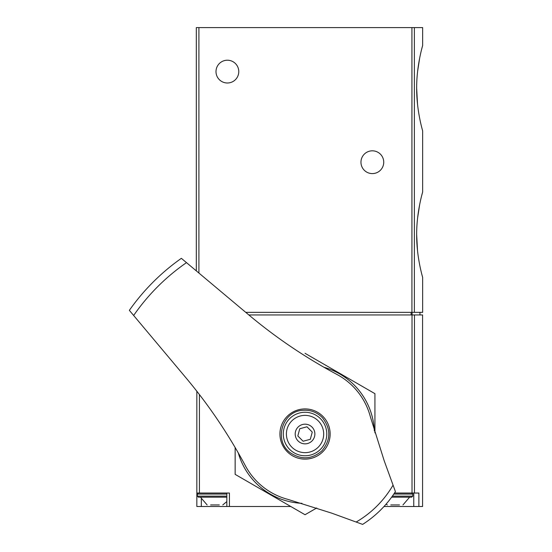<?xml version="1.0" encoding="UTF-8"?>
<svg xmlns="http://www.w3.org/2000/svg" width="552" height="552" viewBox="0 0 552 552"><rect width="100%" height="100%" fill="white"/><g stroke="black" fill="none" stroke-linecap="round" stroke-linejoin="round"><path stroke-width="0.83" d="M417.526 250.78L416.663 234.69C416.532 257.68 422.846 277.891 422.653 277.408L422.653 312.349L245.743 312.349M417.581 218.102L419.672 204.557M421.811 195.139L422.653 191.979C422.846 191.516 416.539 211.678 416.663 234.69M421.811 48.617L422.653 45.464L422.653 27.6L196.319 27.6L196.319 270.88M417.526 104.266L416.663 88.168C416.532 111.159 422.846 131.369 422.653 130.886L422.653 191.979M417.581 71.587L419.672 58.043M422.653 45.464C422.846 45.002 416.539 65.164 416.663 88.175M383.737 162.212A11.392 11.392 0 0 1 366.652 172.072A11.392 11.392 0 0 1 366.652 152.345A11.392 11.392 0 0 1 383.737 162.212M238.774 71.608A11.392 11.392 0 0 1 221.69 81.468A11.392 11.392 0 0 1 221.69 61.741A11.392 11.392 0 0 1 238.774 71.608M414.469 493.039L414.469 314.944L422.57 314.944L422.57 506.501L418.878 506.501L418.878 493.039L394.494 493.039M414.469 314.944L248.828 314.944M290.8 506.501L229.425 506.501L229.425 493.039L196.836 493.039L196.836 391.244M196.836 493.039L196.836 506.501L196.836 493.039M418.878 506.501L383.985 506.501M229.425 506.501L196.836 506.501M210.671 504.949L219.247 504.949M210.609 504.949L219.303 504.949M207.138 504.949L200.459 497.179L226.837 497.179L198.389 497.179L197.354 496.144L197.354 494.074L198.389 493.039M390.837 504.949L399.413 504.949M390.775 504.949L399.476 504.949M387.311 504.949L386.076 504.155M391.623 497.179L411.695 497.179L391.623 497.179M356.143 522.04L362.629 524.4A107.171 107.171 0 0 0 395.425 491.611L384.185 460.734L370.337 416.663A67.565 67.565 0 0 0 336.913 374.442C305.173 357.427 275.655 337.465 248.365 314.55L181.36 258.329A214.859 214.859 0 0 0 129.347 310.341L185.575 377.347C208.449 404.575 228.411 434.086 245.467 465.895A67.565 67.565 0 0 0 287.682 499.312L331.752 513.16L356.143 522.04A101.782 101.782 0 0 0 393.065 485.118M326.756 446.623A25.109 25.109 0 0 0 287.288 416.263A25.109 25.109 0 0 0 287.288 451.771A25.109 25.109 0 0 0 326.756 446.623M311.997 440.972A9.839 9.839 0 0 1 295.541 436.563A9.839 9.839 0 0 1 307.588 424.516A9.839 9.839 0 0 1 311.997 440.972M306.974 426.799L299.757 428.731L297.825 435.956L303.11 441.234L310.327 439.302L312.26 432.085L306.974 426.799M318.221 447.196A18.637 18.637 0 0 1 287.04 438.84A18.637 18.637 0 0 1 309.865 416.015A18.637 18.637 0 0 1 318.221 447.196M374.346 430.926A69.373 69.373 0 0 0 323.948 367.266M374.932 432.885L374.932 393.666L305.042 353.314M235.145 447.513L235.145 474.368L305.042 514.726L316.758 507.964M238.291 452.93A69.373 69.373 0 0 0 301.951 503.327M414.373 312.349L414.373 27.6M198.906 273.047L198.906 27.6M411.923 312.349L411.923 27.6M412.02 493.039L412.02 314.944M199.424 493.039L199.424 394.583M411.116 314.944L411.116 312.349M412.102 314.944L412.102 312.349M413.765 493.039L413.765 506.501M201.321 499.008L201.321 506.501M197.354 496.144L226.837 496.144M197.354 494.074L226.837 494.074M392.368 496.144L412.73 496.144L411.695 497.179M393.804 494.074L412.73 494.074L411.695 493.039M186.493 262.635A208.387 208.387 0 0 0 133.66 315.475M395.425 491.611A107.171 107.171 0 0 1 362.629 524.4M320.415 449.397A21.742 21.742 0 0 1 284.038 439.647A21.742 21.742 0 0 1 310.672 413.013A21.742 21.742 0 0 1 320.415 449.397M419.955 314.944L419.955 312.349M226.837 493.039L226.837 506.501M222.773 504.949L226.837 501.554M402.946 504.949L409.625 497.179M412.73 496.144L412.73 494.074M321.885 450.86C330.938 439.951 331.117 428.904 322.402 417.712C317.014 412.227 310.479 409.756 302.8 410.308C282.031 411.15 273.364 441 290.442 452.833C301.42 460.044 311.901 459.388 321.885 450.86"/></g></svg>
